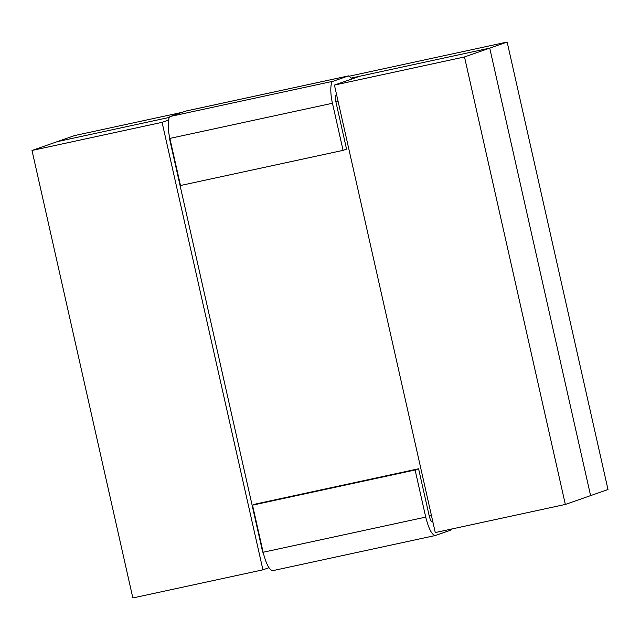 <?xml version="1.0" encoding="UTF-8"?>
<svg xmlns="http://www.w3.org/2000/svg" width="640" height="640" viewBox="0 0 640 640"><rect width="100%" height="100%" fill="white"/><g stroke="black" fill="none" stroke-linecap="round" stroke-linejoin="round"><path stroke-width="0.96" d="M489.744 48.128L359.672 76.256L334.424 85.072L464.496 56.944L489.744 48.128L590.592 495.616L565.344 504.44L435.272 532.56L565.344 504.44L464.496 56.944L334.424 85.072L435.272 532.56L334.424 85.072L359.672 76.256L489.744 48.128L464.496 56.944L565.344 504.44L590.592 495.616L489.744 48.128L507.152 42.048L608 489.536L590.592 495.616L608 489.536L507.152 42.048L349.768 76.08L507.152 42.048L489.744 48.128L590.592 495.616L489.744 48.128L351.784 77.96L489.744 48.128M268.904 567.736L262.92 569.832L132.848 597.952L262.92 569.832L162.072 122.336L32 150.464L132.848 597.952L32 150.464L57.248 141.64L169.456 117.384L57.248 141.64L32 150.464L162.072 122.336L168.528 120.08L162.072 122.336L262.92 569.832L268.904 567.736M338.112 101.456L335.92 101.928L338.112 101.456M169.752 137.856L169.344 137.944L262.608 551.792L263.008 551.704L262.608 551.792L169.344 137.944L169.4 136.168L169.344 137.944L169.752 137.856M429.184 515.776L431.376 515.296L429.184 515.776M263.352 553.176L262.608 551.792L263.352 553.176M432.84 521.808L432.056 521.976L432.84 521.808M74.656 135.56L182.336 112.28L74.656 135.56L57.248 141.64L74.656 135.56M57.248 141.64L169.456 117.384L57.248 141.64M435.504 535.464C432.064 535.28 428.808 529.16 425.728 517.096L263.136 552.256L252.52 505.152L415.112 469.992L252.52 505.152L256 503.936L418.592 468.776L256 503.936L252.52 505.152L263.136 552.256L425.728 517.096C428.808 529.16 432.064 535.28 435.504 535.464L450.736 530.144L451.944 528.96L450.736 530.144L435.328 535.512L272.736 570.664M348.376 75.92L352.376 78.8L348.376 75.92L185.784 111.08L348.376 75.92L333.136 81.24L348.376 75.92M348.544 75.872L185.952 111.024L170.544 116.4L333.136 81.24L170.544 116.4C167.76 116.4 167.384 128.504 169.872 138.408L332.464 103.256C329.984 93.344 330.352 81.24 333.136 81.24C330.352 81.24 329.984 93.344 332.464 103.256L169.872 138.408L180.488 185.512L343.08 150.36L332.464 103.256L343.08 150.36L180.488 185.512L169.872 138.408C167.384 128.504 167.76 116.4 170.544 116.4L185.784 111.08M346.56 149.144L343.08 150.36L346.56 149.144L335.944 102.04L346.56 149.144M336.168 94.704C335.216 95.496 335.144 97.944 335.944 102.04C335.144 97.944 335.216 95.496 336.168 94.704L336.56 94.568L336.168 94.704M432.472 522L432.856 521.864L432.472 522C431.32 521.944 430.24 519.904 429.208 515.88C430.24 519.904 431.32 521.944 432.472 522L432.408 522.016M418.592 468.776L429.208 515.88L418.592 468.776L415.112 469.992L418.592 468.776M425.728 517.096L415.112 469.992L425.728 517.096M263.136 552.256C266.216 564.312 269.472 570.432 272.912 570.616C269.472 570.432 266.216 564.312 263.136 552.256"/></g></svg>
